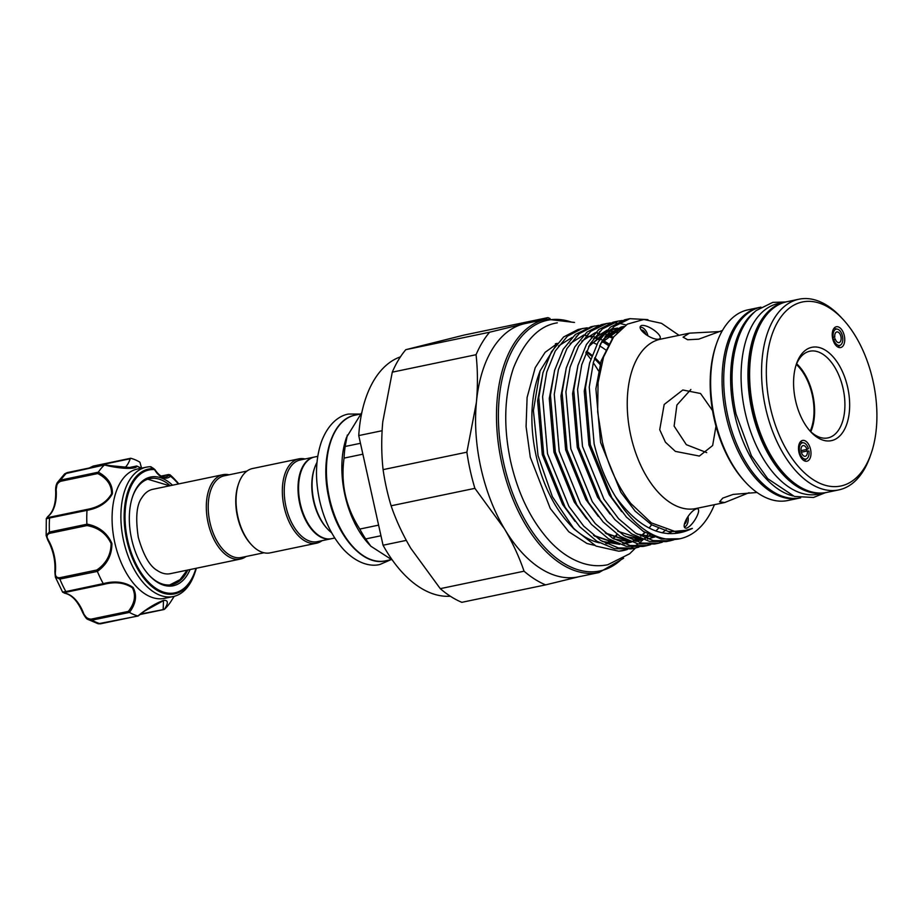 <?xml version="1.0" encoding="UTF-8"?>
<svg xmlns="http://www.w3.org/2000/svg" width="923" height="923" viewBox="0 0 923 923"><rect width="100%" height="100%" fill="white"/><g stroke="black" fill="none" stroke-linecap="round" stroke-linejoin="round"><path stroke-width="1.38" d="M806.967 449.409L808.421 448.613A8.295 4.673 78.2 0 0 803.691 442.832A8.295 4.673 78.2 0 0 802.399 442.832A8.295 4.673 78.2 0 0 799.653 452.074A8.295 4.673 78.2 0 0 805.987 459.031A8.295 4.673 78.2 0 0 806.967 458.569A8.295 4.673 78.2 0 0 808.952 451.001L807.313 450.978A5.446 3.069 -101.8 0 1 805.375 456.25A5.446 3.069 -101.8 0 1 805.306 456.274A5.446 3.069 -101.8 0 1 801.199 451.624A5.446 3.069 -101.8 0 1 803.01 445.613A5.446 3.069 -101.8 0 1 803.079 445.601A5.446 3.069 -101.8 0 1 806.967 449.409L801.049 450.643M806.967 458.569L804.625 460.277A9.542 5.376 -101.8 0 1 804.002 460.646A9.542 5.376 -101.8 0 0 805.548 459.354M801.349 452.224L807.313 450.978M800.149 442.105A9.542 5.376 -101.8 0 1 800.864 442.198L803.691 442.832M825.935 492.57A97.4 54.884 -101.8 0 1 825.127 492.744A97.4 54.884 -101.8 0 1 751.991 410.747A97.4 54.884 -101.8 0 1 785.392 302.04A97.4 54.884 -101.8 0 1 786.211 301.879M825.127 492.744L818.24 494.186A97.4 54.884 -101.8 0 1 745.103 412.177A97.4 54.884 -101.8 0 1 778.504 303.471L785.392 302.04M792.742 495.905A97.4 54.884 -101.8 0 1 734.639 414.358A97.4 54.884 -101.8 0 1 754.449 312.078M800.668 497.843A97.4 54.884 -101.8 0 1 727.751 415.8A97.4 54.884 -101.8 0 1 760.944 307.128M832.5 337.703L834.819 337.218A5.446 3.069 -101.8 0 1 836.757 331.945A5.446 3.069 -101.8 0 1 836.826 331.934A5.446 3.069 -101.8 0 1 840.934 336.583A5.446 3.069 -101.8 0 1 839.122 342.583A5.446 3.069 -101.8 0 1 839.053 342.606A5.446 3.069 -101.8 0 1 835.165 338.787L833.723 339.583A8.295 4.673 78.2 0 0 839.734 345.364A8.295 4.673 78.2 0 0 840.715 344.902A8.295 4.673 78.2 0 0 842.514 336.318A8.295 4.673 78.2 0 0 837.438 329.165A8.295 4.673 78.2 0 0 836.146 329.165A8.295 4.673 78.2 0 0 833.192 337.195L832.442 337.31M833.896 328.438A9.542 5.376 -101.8 0 1 834.611 328.53L837.438 329.165M840.715 344.902L838.372 346.61A9.542 5.376 -101.8 0 1 837.749 346.979A9.542 5.376 -101.8 0 0 839.295 345.687M835.165 338.787L832.834 339.272M834.819 337.218L833.192 337.195M832.984 339.791L833.723 339.583M647.958 335.891A8.295 4.65 68.6 0 0 641.047 327.296A8.295 4.65 68.6 0 0 640.204 327.365A8.295 4.65 68.6 0 0 640.135 327.388M641.208 330.042A5.446 3.057 -111.4 0 1 645.95 334.599M169.774 474.676L167.998 474.814L169.774 474.676L170.628 475.714A1.361 0.935 128.5 0 1 170.813 476.487L170.213 476.533A1.361 1.085 -128.1 0 0 168.644 475.518L167.998 474.814L161.41 476.187M190.069 569.549A55.507 31.278 -101.8 0 1 149.353 575.49A55.507 31.278 -101.8 0 1 131.608 539.009A55.507 31.278 -101.8 0 1 132.797 496.02A55.507 31.278 -101.8 0 1 172.497 485.198M148.961 575.064A54.145 30.517 78.2 0 0 171.909 584.64A54.145 30.517 78.2 0 0 187.75 570.033M170.017 474.837A66.075 37.232 -101.8 0 1 174.77 479.383L176.131 480.837A63.745 35.916 -101.8 0 1 178.774 483.894L176.131 480.837A63.745 35.916 -101.8 0 0 170.628 475.714L168.644 475.518A20.433 11.514 78.2 0 1 165.771 476.891C162.367 477.699 158.756 475.264 154.926 469.611L151.003 466.784M150.714 466.738L153.829 468.653A63.745 35.916 -101.8 0 0 126.786 540.209A63.745 35.916 -101.8 0 0 159.967 591.828A63.745 35.916 -101.8 0 0 195.134 572.098L196.345 568.245A63.745 35.916 -101.8 0 1 195.134 572.098L194.476 573.979A66.075 37.232 -101.8 0 1 173.236 596.546A66.075 37.232 -101.8 0 1 123.624 540.924A66.075 37.232 -101.8 0 1 146.284 467.176A66.075 37.232 -101.8 0 1 150.714 466.738L151.36 467.834M146.284 467.176L137.481 469.011A66.075 37.232 78.2 0 0 114.81 542.759A66.075 37.232 78.2 0 0 164.421 598.381L173.236 596.546M141.969 468.572L136.996 466.184C135.508 470.107 116.667 468.203 104.426 464.961A81.051 45.677 78.2 0 0 98.346 472.172C108.026 477.514 112.71 484.725 112.375 493.817C107.403 502.62 98.946 508.135 87.016 510.338A81.051 45.677 78.2 0 0 86.877 524.079C98.784 526.387 107.114 532.825 111.879 543.405C112.006 555.023 107.172 564.357 97.365 571.406A81.051 45.677 78.2 0 0 103.261 583.636C115.006 580.59 124.963 581.882 133.108 587.49C137.239 595.358 136.016 603.665 129.439 612.41A81.051 45.677 78.2 0 0 137.896 615.964C147.253 608.384 155.837 603.18 163.648 600.342C168.274 600.054 168.528 603.042 164.421 609.307A81.051 45.677 78.2 0 0 170.501 602.108L172.716 598.658L170.501 602.108M170.847 573.541A43.081 24.275 -101.8 0 1 170.317 573.668A43.081 24.275 -101.8 0 1 157.083 570.379C149.641 566.087 143.377 555.081 138.3 537.359C135.369 517.838 136.581 504.581 141.934 497.612A43.081 24.275 -101.8 0 1 152.203 489.444A43.081 24.275 -101.8 0 1 152.745 489.317L222.87 474.71A43.081 24.275 78.2 0 0 222.328 474.837A43.081 24.275 78.2 0 0 207.987 522.314A43.081 24.275 78.2 0 0 240.442 559.061A43.081 24.275 78.2 0 0 240.972 558.934A43.081 24.275 78.2 0 0 246.083 556.488M246.96 471.076L224.243 475.818A41.72 23.513 78.2 0 0 223.724 475.933A41.72 23.513 78.2 0 0 209.833 521.91A41.72 23.513 78.2 0 0 241.261 557.504L263.978 552.762M331.322 538.732A41.72 23.513 -101.8 0 1 331.045 538.79A41.72 23.513 -101.8 0 1 299.629 503.208A41.72 23.513 -101.8 0 1 313.508 457.231A41.72 23.513 -101.8 0 1 314.039 457.104A41.72 23.513 -101.8 0 1 314.305 457.058M317.8 541.547A41.72 23.513 -101.8 0 1 317.281 541.663A41.72 23.513 -101.8 0 1 285.853 506.081A41.72 23.513 -101.8 0 1 299.744 460.092A41.72 23.513 -101.8 0 1 300.263 459.977L314.039 457.104A41.72 23.513 78.2 0 0 301.175 471.238A41.72 23.513 78.2 0 0 313.612 530.967A41.72 23.513 78.2 0 0 331.599 538.674L334.772 538.017M322.104 540.659A43.081 24.275 -101.8 0 1 316.993 543.105A43.081 24.275 -101.8 0 1 316.451 543.22A43.081 24.275 -101.8 0 1 284.007 506.473A43.081 24.275 -101.8 0 1 298.348 458.996A43.081 24.275 -101.8 0 1 298.879 458.869A43.081 24.275 -101.8 0 1 305.086 458.973M270.716 552.739A43.081 24.275 -101.8 0 1 270.185 552.865A43.081 24.275 -101.8 0 1 251.61 544.905A43.081 24.275 -101.8 0 1 238.757 483.225A43.081 24.275 -101.8 0 1 252.071 468.63A43.081 24.275 -101.8 0 1 252.614 468.515L298.879 458.869M317.766 456.331L314.581 456.989A41.72 23.513 78.2 0 0 314.062 457.116M706.718 452.605L686.331 444.678L674.113 426.114L676.905 405.012L690.877 389.494M684.358 526.987A8.295 4.603 87.9 0 0 684.462 526.964A8.295 4.603 87.9 0 0 685.039 526.745A8.295 4.603 87.9 0 0 687.993 516.511M686.643 518.657A5.446 3.023 -92.1 0 1 684.393 524.068M844.303 335.695A10.626 5.988 -101.8 0 1 839.549 347.602A10.626 5.988 -101.8 0 1 832.673 338.614A10.626 5.988 -101.8 0 1 835.292 327.146A10.626 5.988 -101.8 0 1 844.303 335.695M798.926 452.282A10.626 5.988 -101.8 0 1 801.545 440.813A10.626 5.988 -101.8 0 1 810.556 449.363A10.626 5.988 -101.8 0 1 805.802 461.269A10.626 5.988 -101.8 0 1 798.926 452.282M806.483 449.513A9.542 5.376 -101.8 0 1 806.656 450.205A9.542 5.376 -101.8 0 1 806.829 451.082M795.545 400.524A47.684 26.871 -101.8 0 1 796.561 363.593A47.684 26.871 -101.8 0 1 822.866 348.836A47.684 26.871 -101.8 0 1 847.695 387.452A47.684 26.871 -101.8 0 1 841.257 434.341A47.684 26.871 -101.8 0 1 810.786 431.849A47.684 26.871 -101.8 0 1 795.545 400.524M809.783 430.741A44.269 24.944 78.2 0 0 827.896 437.906A44.269 24.944 78.2 0 0 843.08 388.491A44.269 24.944 78.2 0 0 809.84 351.213A44.269 24.944 78.2 0 0 796.099 365.012M810.798 431.71A44.269 24.944 78.2 0 0 812.782 394.802A44.269 24.944 78.2 0 0 796.63 363.72M745.784 482.533L744.596 481.252A95.357 53.742 -101.8 0 1 714.102 418.592A95.357 53.742 -101.8 0 1 716.156 344.729L716.733 343.091A97.4 54.884 78.2 0 0 714.644 418.523A97.4 54.884 78.2 0 0 745.784 482.533A97.4 54.884 78.2 0 0 787.769 500.531L799.237 498.143A97.4 54.884 -101.8 0 1 726.101 416.146A97.4 54.884 -101.8 0 1 759.502 307.428L748.045 309.816A97.4 54.884 78.2 0 0 716.733 343.091M770.209 406.87A93.996 52.969 78.2 0 0 819.151 482.983A93.996 52.969 78.2 0 0 871.012 453.908A93.996 52.969 78.2 0 0 873.031 381.095A93.996 52.969 78.2 0 0 842.976 319.335A93.996 52.969 78.2 0 0 782.912 314.431A93.996 52.969 78.2 0 0 770.209 406.87M871.012 453.908L870.043 456.643A97.4 54.884 -101.8 0 1 838.73 489.917A97.4 54.884 -101.8 0 1 765.594 407.908A97.4 54.884 -101.8 0 1 799.006 299.202A97.4 54.884 -101.8 0 1 840.991 317.2L842.976 319.335M749.072 492.697L724.728 502.527L719.582 501.824L722.755 498.108L733.162 494.405L756.998 492.49M724.728 502.527L695.757 508.561A86.508 48.746 -101.8 0 1 630.813 435.737A86.508 48.746 -101.8 0 1 660.476 339.191L689.446 333.157L720.09 331.53M715.983 426.218L712.637 445.555L699.369 456.054L675.371 451.382L665.425 442.186L659.726 429.714L664.179 404.493L682.812 389.991L700.534 393.498L712.533 410.573M613.841 542.955A103.468 58.299 -101.8 0 1 613.034 543.116M609.468 543.566A103.468 58.299 -101.8 0 1 606.342 543.647M599.535 542.851A103.468 58.299 -101.8 0 1 571.614 526.318M627.202 549.508A112.825 63.583 -101.8 0 1 623.325 550.546A112.825 63.583 -101.8 0 1 618.756 551.193L596.108 546.116L574.083 529.064L569.226 523.837A103.468 58.299 -101.8 0 1 536.148 455.847A103.468 58.299 -101.8 0 1 538.374 375.707L540.07 370.884L557.031 343.668M579.702 576.54L545.608 584.882A139.973 78.882 -101.8 0 1 524.056 571.199C519.199 556.938 512.646 542.782 504.408 528.741L474.895 488.348A139.973 78.882 -101.8 0 1 466.876 452.178L476.395 402.416A129.416 72.929 78.2 0 0 480.918 467.961A129.416 72.929 78.2 0 0 504.408 528.741A129.416 72.929 78.2 0 0 578.086 576.91L599.027 572.548A129.416 72.929 -101.8 0 1 501.847 463.6A129.416 72.929 -101.8 0 1 546.243 319.162L525.302 323.523A129.416 72.929 78.2 0 0 523.699 323.892L547.927 317.604A139.973 78.882 -101.8 0 1 550.073 318.539M647.958 534.105A112.825 63.583 -101.8 0 1 646.746 535.605M645.938 536.563A112.825 63.583 -101.8 0 1 644.727 537.901M643.112 539.563A112.825 63.583 -101.8 0 1 639.708 542.597M638.024 543.889A112.825 63.583 -101.8 0 1 634.482 546.22M632.716 547.189A112.825 63.583 -101.8 0 1 629.036 548.85M574.083 529.064L552.358 496.666L538.04 455.627L533.402 410.539L540.07 370.884M591.978 342.248A103.468 58.299 -101.8 0 1 596.823 344.371M599.512 345.813A103.468 58.299 -101.8 0 1 605.569 349.817M618.756 551.193L627.328 549.497M635.105 548.089L631.286 548.885L614.568 548.724L596.823 541.236L579.817 526.837L565.141 507.292L543.693 454.497L538.778 397.559L542.955 372.788L551.458 351.79L563.641 336.964L578.075 329.499L583.255 328.392M587.224 327.803L581.894 328.703L567.449 336.168L555.277 350.994L546.774 371.992L542.597 396.763L547.512 453.701L568.96 506.496L583.636 526.041L600.642 540.44L618.387 547.927L635.116 548.089L638.981 547.062M642.962 546.451L626.232 546.289L608.488 538.801L591.481 524.414L576.806 504.858L555.358 452.062L550.443 395.125L554.608 370.365L563.122 349.356L575.294 334.53L591.089 326.754M598.889 325.369L593.547 326.269L579.113 333.734L566.941 348.559L558.427 369.569L554.261 394.329L559.176 451.266L580.625 504.062L595.3 523.618L612.307 538.005L630.051 545.493L646.781 545.655L650.646 544.639M658.422 543.232L654.615 544.028L637.885 543.866L620.141 536.378L603.134 521.98L588.459 502.435L567.01 449.639L562.107 392.702L566.272 367.931L574.775 346.933L586.959 332.107L601.392 324.642L606.573 323.535L590.778 331.311L578.594 346.137L570.091 367.135L565.914 391.906L570.829 448.843L592.278 501.639L606.953 521.183L623.96 535.582L641.704 543.07L658.434 543.232L662.31 542.205M670.086 540.809L666.268 541.593L649.55 541.432L631.805 533.944L614.799 519.557L600.123 500.001L578.675 447.205L573.76 390.267L577.936 365.508L586.44 344.498L598.612 329.673L613.057 322.208L618.237 321.1L602.431 328.876L590.259 343.702L581.755 364.712L577.579 389.471L582.494 446.409L603.942 499.205L618.618 518.761L635.624 533.148L653.369 540.636L670.098 540.797L673.963 539.782M626.059 324.942L618.664 323.177M616.622 322.946L612.514 322.831M610.541 322.946L606.561 323.535M622.206 320.512L618.225 321.1M714.437 504.673A112.825 63.583 -101.8 0 1 679.836 538.767L661.203 538.997L643.458 531.51L626.452 517.122L611.787 497.578L590.339 444.782L585.424 387.845L589.589 363.074L598.104 342.075L610.276 327.25L624.709 319.785L629.901 318.677L614.095 326.454L601.923 341.279L593.408 362.278L589.243 387.049L594.147 443.986C599.142 464.119 606.273 481.679 615.537 496.678C640.516 530.575 666.141 541.155 692.388 528.394L685.662 530.356L674.586 531.325L651.361 522.891L630.824 503.473C617.856 486.698 608.384 466.253 602.431 442.14L597.643 411.866L598.069 382.618L603.538 357.074L613.622 336.953L627.386 324.135L643.862 319.473L661.526 323.327L679.028 335.326M647.9 319.623L629.89 318.677M489.594 332.222L523.699 323.892A129.416 72.929 78.2 0 0 476.395 402.416C477.872 385.906 477.756 370.008 476.06 354.709A139.973 78.882 -101.8 0 1 489.594 332.222L405.808 349.679A139.973 78.882 78.2 0 0 392.275 372.165L382.757 421.926C381.28 438.437 381.395 454.335 383.091 469.634A139.973 78.882 78.2 0 0 386.425 487.886A139.973 78.882 78.2 0 0 391.11 505.792L474.895 488.348M696.6 508.792C702.772 507.569 693.6 525.625 686.597 528.118C679.628 529.121 689.077 510.996 696.6 508.792L697.165 508.7M686.597 528.118L686.02 528.198M679.836 538.767A112.825 63.583 -101.8 0 1 615.537 496.678M658.976 339.11C651.292 340.633 635.024 327.896 641.67 325.473C649.007 324.388 665.01 337.218 658.976 339.11L659.334 338.995M722.455 330.469L698.746 339.168L687.647 339.756L683.078 337.149L689.446 333.157M810.221 431.168A43.254 24.379 78.2 0 0 812.228 394.94A43.254 24.379 78.2 0 0 796.318 364.458M229.077 474.803A43.081 24.275 78.2 0 0 222.87 474.71M406.305 540.382L383.057 545.228A122.609 69.087 78.2 0 0 450.309 596.212M383.057 545.228L358.747 435.575L382.087 430.718M400.444 356.843A122.609 69.087 78.2 0 0 358.747 435.575M524.056 571.199L440.271 588.655A139.973 78.882 78.2 0 0 461.823 602.327L545.608 584.882M391.11 505.792C395.967 520.064 402.52 534.209 410.758 548.25L440.271 588.655M466.876 452.178L383.091 469.634M392.275 372.165L476.06 354.709M405.808 349.679L464.142 335.061L547.927 317.604M598.485 370.838A129.416 72.929 78.2 0 0 593.281 362.739M590.743 359.151A129.416 72.929 78.2 0 0 585.805 352.794M316.993 462.377A43.081 24.275 78.2 0 0 314.778 467.396L314.397 468.492A41.72 23.513 78.2 0 0 326.834 528.221L327.63 529.075A43.081 24.275 78.2 0 0 331.657 532.79M314.778 467.396A43.081 24.275 78.2 0 0 327.63 529.075M361.862 412.466L346.517 437.375A74.417 41.939 78.2 0 0 368.704 543.912L370.85 546.22L392.321 560.053M347.325 435.068L345.167 446.478A83.947 47.304 78.2 0 0 344.071 458.108C340.541 483.571 345.779 507.223 359.808 529.064A83.947 47.304 78.2 0 0 365.67 538.94L370.85 546.22M360.466 443.294L345.167 446.478M378.603 525.141L359.808 529.064M344.071 458.108L362.877 454.185M365.67 538.94L380.957 535.755M313.416 530.76A41.039 23.121 -101.8 0 1 313.22 530.54A41.039 23.121 -101.8 0 1 300.979 471.791A41.039 23.121 -101.8 0 1 301.071 471.515M251.61 544.905L250.814 544.051A41.72 23.513 -101.8 0 1 238.376 484.321L238.757 483.225M170.178 485.683A54.145 30.517 78.2 0 0 149.826 478.622A54.145 30.517 78.2 0 0 132.612 496.574M170.213 476.533A21.794 12.287 -101.8 0 1 154.856 470.084L154.268 469.542A62.776 35.374 78.2 0 0 127.628 540.013A62.776 35.374 78.2 0 0 161.502 591.366A62.776 35.374 78.2 0 0 195.941 568.326M124.478 468.088A33.378 18.806 78.2 0 0 130.189 458.777L92.738 466.577A1.361 0.773 -101.8 0 1 93.177 466.092L130.639 458.281A1.361 0.773 78.2 0 1 130.858 458.293A81.051 45.677 78.2 0 1 139.5 461.927A1.361 0.773 78.2 0 1 140.146 462.954A33.378 18.806 78.2 0 0 141.669 468.146M105.36 465.192L133.166 467.857L136.316 466.034A1.361 1.188 81.3 0 1 136.362 466.023L136.362 466.023A1.361 1.188 81.3 0 1 137.054 466.15L142.211 468.607M92.738 466.577L89.75 467.903M55.138 572.237L55.438 571.545C54.884 575.871 56.315 577.936 59.73 577.729L96.834 570.01C106.295 563.411 111.048 554.585 111.072 543.532C106.364 533.586 98.323 527.587 86.981 525.556L86.877 524.079M87.016 510.338L49.565 517.999C45.746 519.026 45.285 518.784 48.169 517.272M104.426 464.961L64.714 473.799L57.341 482.567L60.826 480.052L98.346 472.172M55.899 490.828L57.341 482.567C56.049 484.794 55.495 487.609 55.668 491.001L56.234 490.724A33.378 18.806 -101.8 0 1 48.781 515.819C46.415 517.515 46.831 517.953 50.038 517.134L87.131 509.404C98.553 507.327 106.699 502.124 111.579 493.793C111.706 485.175 107.103 478.437 97.78 473.557L98.276 472.253M164.421 609.307L163.198 609.342L163.475 600.631L143.607 611.603M129.439 612.41L91.885 620.164L87.916 619.425L83.243 613.391M82.724 612.03L82.562 612.307C84.881 616.841 86.67 619.218 87.916 619.425L98.219 623.775L100.526 623.786L137.896 615.964M64.818 592.347C61.599 592.37 61.945 592.105 65.868 591.562L103.261 583.636M97.365 571.406L59.857 579.079L55.368 577.094L62.626 592.174L65.591 593.431A1.361 1.085 -76.1 0 0 65.995 593.443A33.378 18.806 -101.8 0 1 83.197 612.353C84.766 616.795 87.443 619.056 91.239 619.125L128.332 611.395C134.793 603.215 136.143 595.358 132.393 587.824C124.501 582.598 114.96 581.455 103.757 584.386L103.318 583.763M86.981 525.556L49.877 533.286C46.669 534.429 46.219 536.805 48.538 540.428A33.378 18.806 -101.8 0 1 55.438 571.545M55.368 577.094L54.872 571.914C55.53 560.619 53.188 550.085 47.869 540.301L46.15 535.536L49.427 532.029L86.877 524.229M103.757 584.386L66.664 592.116C63.387 592.601 63.156 593.051 65.995 593.443M97.78 473.557L60.676 481.287C57.249 482.856 55.772 486.006 56.234 490.724M126.278 468.192L136.05 466.15A1.361 1.315 20.6 0 1 136.996 466.184M154.268 469.542A1.361 1.119 92.7 0 0 153.829 468.653L154.245 469.472M65.233 593.258A1.361 1.085 -76.1 0 0 65.591 593.431C72.236 595.277 77.89 601.565 82.562 612.307L83.197 612.353M128.332 611.395L129.335 612.353M140.677 614.026L164.34 609.376M48.123 516.407A1.361 1.073 48.6 0 1 48.781 515.819M87.131 509.404L87.016 510.2M55.922 491.151L55.668 491.001C56.015 502.827 53.58 511.157 48.377 516.026L46.312 518.576L46.15 535.536L48.538 540.428M96.834 570.01L97.307 571.279M178.37 483.975A62.776 35.374 78.2 0 0 170.813 476.487M385.364 560.872C362.877 566.503 335.949 535.409 328.484 496.343C320.166 458.35 331.899 420.069 354.051 415.396L355.02 415.177A74.417 41.939 78.2 0 0 354.086 415.385A74.417 41.939 78.2 0 0 329.315 497.405A74.417 41.939 78.2 0 0 385.364 560.872L391.34 559.626M600.4 363.316A103.468 58.299 78.2 0 0 594.77 357.697M592.024 355.332A103.468 58.299 78.2 0 0 586.474 351.202M571.36 322.069A128.055 72.156 78.2 0 0 503.704 463.184A128.055 72.156 78.2 0 0 620.902 559.857M753.641 410.4A97.4 54.884 78.2 0 0 826.777 492.409C798.049 499.562 763.448 460.542 753.053 410.516C740.927 359.255 756.918 306.678 787.042 301.694A97.4 54.884 78.2 0 0 753.641 410.4M605.892 543.416A103.468 58.299 78.2 0 0 606.838 542.92M608.28 542.101A103.468 58.299 78.2 0 0 610.98 540.301M613.207 538.571A103.468 58.299 78.2 0 0 617.395 534.555M608.822 343.898L603.146 340.414M601.877 339.768L596.581 337.518M594.758 336.93L590.443 335.903M586.428 335.418L585.251 335.361M594.47 536.09L618.756 544.028M624.029 543.774L631.551 542.032M637.389 539.413L639.558 538.121M613.391 337.264L608.234 335.095M606.896 334.645L602.108 333.468M598.081 332.984L596.916 332.938M606.134 533.656L630.421 541.605M617.718 331.968L613.76 331.034M612.18 330.792L608.569 330.503M617.787 531.233L642.085 539.17M621.71 328.15L620.233 328.069M617.706 328.103L611.464 329.038L589.128 345.733M623.902 326.419L600.792 343.31M608.084 345.133L602.338 341.429M599.408 339.895L595.716 338.303M591.539 336.953L589.497 336.48M587.974 336.203L585.955 335.926M576.817 336.237L576.217 336.353M572.098 337.449L558.45 346.021M543.047 372.442L537.601 400.917L542.297 454.635L562.592 504.443L575.064 521.357M602.142 541.363L619.691 544.385M624.236 543.855L630.847 541.986M633.847 540.659L636.374 539.297M637.758 538.444L638.785 537.763M640.954 536.171L641.681 535.594M642.777 534.671L645.108 532.513M649.123 528.071L651.592 524.795M612.687 338.279L607.38 335.868M603.192 334.53L601.161 334.057M599.638 333.768L597.608 333.503M588.482 333.803L587.882 333.918M583.763 335.014L570.102 343.598M554.711 370.008L549.266 398.494L553.962 452.212L574.244 502.02L586.728 518.934M613.807 538.928L631.355 541.951M635.901 541.42L642.789 539.447M645.512 538.224L648.027 536.874M649.423 536.009L650.438 535.34M655.826 531.002L658.422 528.371M617.014 332.73L612.826 331.622M611.291 331.345L609.272 331.069M600.135 331.38L599.546 331.484M595.416 332.592L581.767 341.164M566.376 367.573L560.93 396.059L565.614 449.778L585.909 499.585L598.392 516.499M625.471 536.505L643.008 539.528M647.554 538.997L654.165 537.117M662.172 532.859L666.094 529.825M621.11 328.657L619.021 328.496M611.799 328.946L611.199 329.061M607.08 330.157L593.431 338.741M578.029 365.15L572.583 393.636L577.279 447.355L597.573 497.162L610.045 514.076M637.124 534.071L654.672 537.094M668.079 533.736L671.344 532.017M623.452 326.523L621.214 326.996L605.084 336.307M589.693 362.716L584.247 391.202L588.932 444.921L609.226 494.728L621.71 511.642M677.482 532.259L679.709 531.313M612.168 339.041L601.138 360.962L595.9 388.779L600.596 442.498L620.891 492.305L635.116 511.123L651.603 524.795L668.748 531.613L684.785 531.221L692.388 528.394M50.038 517.134A1.361 0.773 78.2 0 0 49.565 517.999A81.051 45.677 78.2 0 0 49.427 532.029A1.361 0.773 78.2 0 0 49.877 533.286M67.517 472.611A1.361 0.773 78.2 0 0 67.264 472.588A1.361 0.773 78.2 0 0 67.033 472.703A81.051 45.677 78.2 0 0 60.826 480.052A1.361 0.773 78.2 0 0 60.676 481.287M89.173 468.019L93.177 466.092A1.361 0.773 -101.8 0 1 93.396 466.092L130.443 458.385M163.683 609.515L140.181 614.406M91.239 619.125A1.361 0.773 78.2 0 0 91.885 620.164A81.051 45.677 78.2 0 0 100.526 623.786A1.361 0.773 78.2 0 0 100.745 623.798L100.745 623.798A1.361 0.773 78.2 0 0 100.942 623.706M59.73 577.729A1.361 0.773 78.2 0 0 59.857 579.079A81.051 45.677 78.2 0 0 65.868 591.562A1.361 0.773 78.2 0 0 66.664 592.116M825.335 492.697L813.463 497.474L794.403 496.436L767.717 478.679L751.437 455.789L736.035 414.058C729.92 385.237 730.82 359.509 738.746 336.86C742.888 325.646 748.715 316.866 756.237 310.52L772.816 302.363L785.611 301.994M635.532 547.997L629.636 553.777L607.749 564.749C599.673 566.387 591.528 565.949 583.29 563.434C571.245 559.626 560.065 552.208 549.739 541.155C531.163 520.734 518.126 494.186 510.661 461.523C503.266 426.83 504.212 395.598 513.523 367.839C524.587 340.599 539.205 325.6 557.354 322.831M594.724 545.412L586.982 543.485L568.81 531.786L550.258 508.458L530.275 457.173L526.075 426.576L527.102 397.478L535.213 367.7L545.112 352.332L556.673 343.979M360.397 414.058L348.513 414.058C339.883 415.442 328.415 422.988 321.389 441.852C315.551 459.146 314.951 478.622 319.566 500.289C324.215 520.63 332.326 537.14 343.887 549.843C357.859 564.334 371.381 566.676 379.861 564.495L390.752 559.753M641.047 327.296L640.135 327.25M174.216 596.316L172.705 598.681M169.763 584.951L180.077 579.598L187.184 570.149M355.02 415.177L360.478 414.035M685.039 526.745L684.381 527.079M600.077 364.481L594.47 358.643M591.735 356.151L586.209 351.825M599.027 572.548L623.613 558.242M799.237 498.143L800.068 497.959M826.777 492.409L838.73 489.917M642.95 546.462L646.769 545.666M591.101 326.754L594.92 325.957M170.317 573.668L240.442 559.061M555.392 343.76L557.261 343.368M787.042 301.694L799.006 299.202M678.278 531.394L675.705 532.294M600.273 344.279L605.396 337.841L622.633 327.388M672.14 531.083L670.675 531.925M588.62 346.713L605.684 331.611M610.276 329.996L615.376 329.084M617.879 328.957L620.683 329.038M650.069 535.167L648.834 535.94M647.358 536.782L644.923 537.994M642.027 539.147L634.447 540.89M629.174 541.097L605.188 532.906M644.9 532.398L642.466 534.59M641.335 535.502L640.654 536.021M638.416 537.59L633.27 540.417M630.363 541.582L622.794 543.324M617.51 543.532L593.524 535.34M602.246 341.545L608.026 345.214M760.344 307.267L759.502 307.428M574.498 322.45L546.243 319.162M605.8 543.37L606.699 542.886M608.095 542.043L610.784 540.186M612.953 538.409L617.037 534.302M316.451 543.22L270.185 552.865M331.045 538.79L317.281 541.663M169.613 485.798L147.726 479.199M161.19 476.072L168.69 474.514M126.001 468.18L137.273 466.173M140.054 614.51L164.04 609.515M138.196 615.976C145.961 609.688 153.472 604.865 160.752 601.519L163.475 600.642M138.127 616.01L98.219 623.775M64.714 473.799L67.264 472.588L104.634 464.8M133.166 467.857L126.624 468.203L104.691 464.8"/></g></svg>
